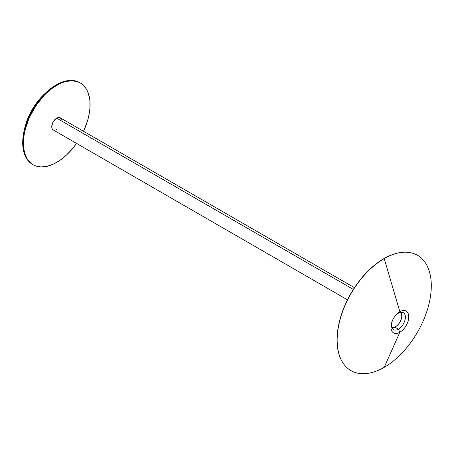 <?xml version="1.0" encoding="UTF-8"?>
<svg xmlns="http://www.w3.org/2000/svg" width="454" height="454" viewBox="0 0 454 454"><rect width="100%" height="100%" fill="white"/><g stroke="black" fill="none" stroke-linecap="round" stroke-linejoin="round"><path stroke-width="0.68" d="M400.513 312.352A8.739 5.045 -60 0 1 401.154 319.48A8.739 5.045 -60 0 1 395.61 326.664A8.739 5.045 -60 0 1 391.842 327.362M401.728 314.985A9.789 5.652 120 0 0 401.171 312.25M398.453 329.167L394.815 327.067L398.453 329.167A9.789 5.652 120 0 0 405.377 317.176A9.789 5.652 120 0 0 398.453 313.175A9.789 5.652 -60 0 1 403.351 312.692A9.789 5.652 -60 0 1 404.849 320.535A9.789 5.652 -60 0 1 398.453 329.167L399.843 332.254L398.453 329.167A9.789 5.652 -60 0 1 393.561 329.649A9.789 5.652 -60 0 1 392.057 321.807A9.789 5.652 -60 0 1 398.453 313.175L399.843 311.694A12.587 7.27 -60 0 1 408.748 316.835A12.587 7.27 -60 0 1 399.843 332.254A12.587 7.27 -60 0 1 390.945 327.113A12.587 7.27 -60 0 1 399.843 311.694L384.232 258.604A66.568 38.431 120 0 0 337.157 340.137A66.568 38.431 120 0 0 384.232 367.309L399.843 332.254L384.232 367.309A66.568 38.431 -60 0 1 342.742 362.581A66.568 38.431 -60 0 1 384.232 258.604L383.999 258.581A66.437 38.357 120 0 0 342.594 362.354A66.437 38.357 120 0 0 342.668 362.468A66.437 38.357 120 0 1 383.999 258.581L384.232 258.604A66.568 38.431 -60 0 1 406.461 252.214A66.568 38.431 -60 0 1 429.881 299.833A66.568 38.431 -60 0 1 384.232 367.309A66.568 38.431 120 0 0 431.3 285.782A66.568 38.431 120 0 0 384.232 258.604L399.843 311.694A12.587 7.27 -60 0 1 408.748 316.835A12.587 7.27 -60 0 1 399.843 332.254A12.587 7.27 -60 0 1 390.945 327.113A12.587 7.27 -60 0 1 399.843 311.694L398.453 313.175A9.789 5.652 120 0 0 391.53 325.166A9.789 5.652 120 0 0 398.453 329.167M406.324 252.208A66.437 38.357 120 0 0 383.999 258.581A66.437 38.357 120 0 1 406.188 252.203A66.437 38.357 120 0 1 406.324 252.208M354.466 287.7L60.195 117.802A6.992 4.035 120 0 0 56.699 118.148L353.348 289.419L56.699 118.148A6.992 4.035 120 0 0 52.131 124.311A6.992 4.035 120 0 0 53.197 129.918L52.131 128.681L51.75 126.711L52.585 123.062L53.947 120.696L56.699 118.148L58.589 117.49L60.195 117.802L61.545 119.947M56.699 85.318L56.08 84.96A47.205 27.251 120 0 0 25.242 126.558A47.205 27.251 120 0 0 32.478 164.382L28.324 160.937L25.242 156.057L23.341 149.922L22.7 142.772L23.341 134.883L25.242 126.558L28.324 118.114L32.478 109.874L37.534 102.161L43.306 95.266L49.565 89.461L56.08 84.96L62.59 81.941L68.849 80.517L74.621 80.75L79.683 82.622A47.205 27.251 120 0 0 56.08 84.96L56.699 85.318A47.205 27.251 -60 0 1 80.296 82.98A47.205 27.251 -60 0 1 83.536 131.28L87.537 120.804L88.638 116.604L89.915 108.461L89.915 100.902L89.432 97.44L87.537 91.305L86.135 88.695L82.497 84.512L80.301 82.98L77.872 81.839L72.43 80.784L66.386 81.38L63.208 82.299L59.968 83.615L53.424 87.389L47.006 92.571L43.925 95.624L35.52 106.293L28.942 118.471L24.754 131.11L23.477 139.259L23.319 143.129L23.477 146.812L24.754 153.486L27.257 159.025L30.895 163.207L33.097 164.74A47.205 27.251 -60 0 1 25.861 126.916A47.205 27.251 -60 0 1 56.699 85.318M56.699 162.401A47.205 27.251 -60 0 1 33.097 164.74L35.52 165.88L40.962 166.936L47.006 166.334L53.424 164.104L59.968 160.324L66.386 155.149L72.43 148.764L76.544 143.39A47.205 27.251 -60 0 1 56.699 162.401M45.292 93.252A41.961 24.227 120 0 0 24.488 129.288L26.945 120.747L32.132 109.675L39.123 99.647L45.292 93.252M56.699 129.572L54.803 130.224L53.197 129.918L347.469 299.81M392.086 327.987A9.789 5.652 120 0 0 394.736 327.101M391.541 327.998L394.81 327.062M401.728 315.07L400.91 311.773M391.689 327.311L393.817 327.396L396.217 326.284L398.527 324.139L399.98 322.051L401.064 319.747L401.762 316.676L401.523 314.043L400.388 312.244M33.097 164.74L32.478 164.382M80.296 82.98L79.683 82.622"/></g></svg>
